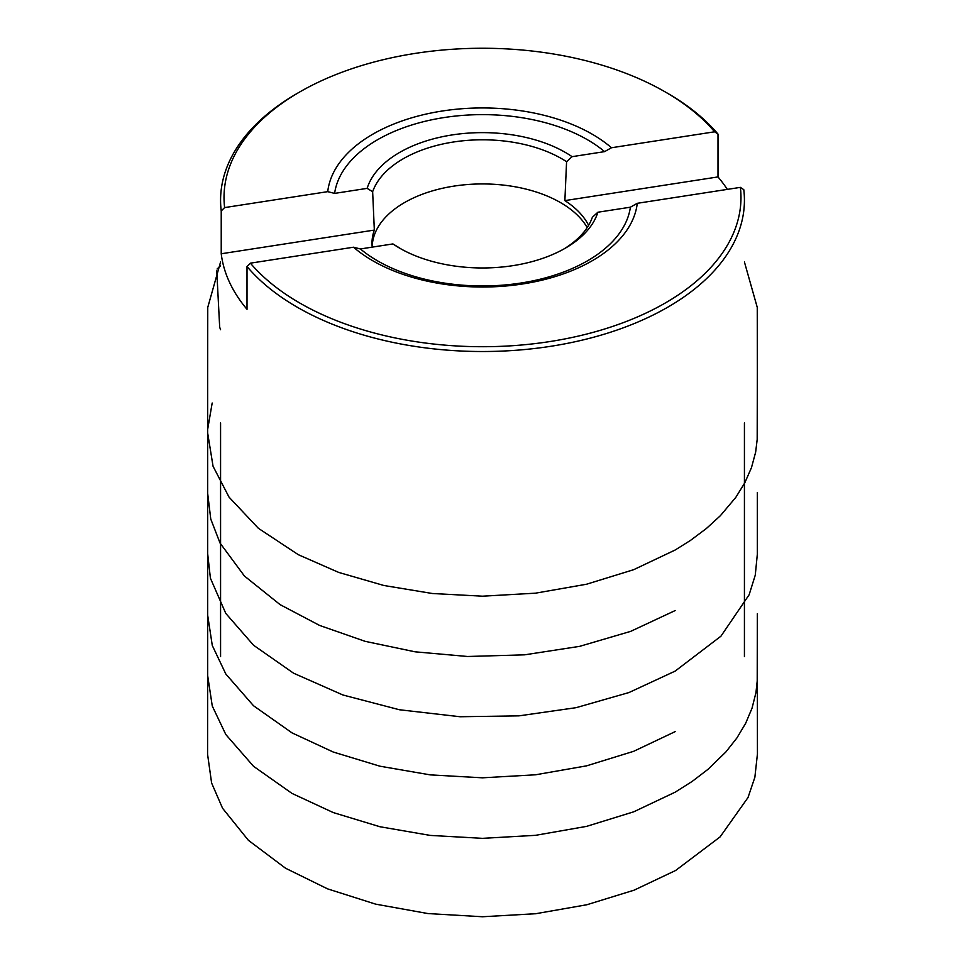 <?xml version="1.0" encoding="UTF-8"?>
<svg xmlns="http://www.w3.org/2000/svg" width="965" height="965" viewBox="0 0 965 965"><rect width="100%" height="100%" fill="white"/><g stroke="black" fill="none" stroke-linecap="round" stroke-linejoin="round"><path stroke-width="1.45" d="M327.738 191.649L224.616 207.596A258.487 149.237 0 0 1 299.729 91.965A258.487 149.237 0 0 1 665.283 91.965A258.487 149.237 0 0 1 714.607 131.795L611.472 147.754A155.088 89.54 0 0 0 442.368 110.999A155.088 89.54 0 0 0 327.738 191.649L334.614 193.398L367.134 188.368L372.647 191.709L374.336 230.08A110.492 63.799 0 0 0 372.032 244.628A110.492 63.799 0 0 0 372.225 247.137M401.476 249.199A112.073 64.703 0 0 1 398.436 247.269L392.924 243.928L360.403 248.958L353.528 247.209L250.405 263.168A258.487 149.237 0 0 0 549.399 341.634A258.487 149.237 0 0 0 740.384 187.367L743.786 189.659A261.925 151.228 180 0 1 744.425 200.298A261.925 151.228 180 0 1 541.341 347.653A261.925 151.228 180 0 1 247.016 266.509L247.016 309.331A261.925 151.228 180 0 1 221.226 253.771L221.226 210.937L224.616 207.596M221.226 253.771L374.336 230.08M740.384 187.367L637.262 203.313L630.386 207.198L597.878 212.228L592.365 217.27A112.073 64.703 0 0 1 563.524 249.199M665.283 91.965L667.72 93.364A261.925 151.228 180 0 1 717.996 134.087L717.996 176.921A261.925 151.228 180 0 1 727.333 189.381M221.226 210.937A261.925 151.228 180 0 1 220.575 200.298A261.925 151.228 180 0 1 297.292 93.364L299.729 91.965M353.528 247.209A155.088 89.54 0 0 0 616.104 242.951A155.088 89.54 0 0 0 637.262 203.313M588.602 225.315A110.492 63.799 0 0 0 564.875 200.611L566.576 161.71L572.088 156.668L604.609 151.626L611.472 147.754M564.875 200.611L717.996 176.921M714.607 131.795L717.996 134.087M250.405 263.168L247.016 266.509M367.134 188.368A117.211 67.671 180 0 1 452.163 134.931A117.211 67.671 180 0 1 572.088 156.668M566.576 161.71A112.073 64.703 0 0 0 453.502 142A112.073 64.703 0 0 0 372.647 191.709M372.201 246.871A110.312 63.69 180 0 1 453.948 186.112A110.312 63.69 180 0 1 587.202 227.571M597.878 212.228A117.211 67.671 180 0 1 565.381 248.15A117.211 67.671 180 0 1 399.631 248.15A117.211 67.671 180 0 1 392.924 243.928M217.089 269.018L220.575 265.821M220.575 329.728L219.682 327.207L216.763 270.9M334.614 193.398A148.369 85.656 180 0 1 444.105 117.549A148.369 85.656 180 0 1 604.609 151.626M630.386 207.198A148.369 85.656 180 0 1 520.907 283.034A148.369 85.656 180 0 1 360.403 248.958M757.344 371.549L757.187 439.425L755.655 452.127L751.482 467.627L744.835 482.753L735.812 497.361L720.373 515.696L706.368 528.518L690.409 540.46L675.186 550.002L633.691 569.676L586.575 584.223L535.539 593.173L482.5 596.189L432.344 593.499L383.865 585.49L338.715 572.426L298.354 554.718L258.379 528.301L229.055 497.156L213.048 466.252L207.668 433.044L207.656 371.38M757.344 673.968L757.441 753.894L754.871 777.283L748.008 797.548L720.119 836.884L675.633 870.478L634.089 890.176L586.865 904.748L535.696 913.722L482.5 916.75L427.978 913.566L375.638 904.145L327.533 888.849L285.543 868.223L248.379 840.298L222.565 808.26L211.612 783.013L207.572 754.28L207.668 673.968M207.668 372.128L207.752 307.413L220.575 261.973M744.425 261.985L757.26 307.413L757.344 372.128M675.198 731.615L633.716 751.289L586.587 765.848L535.539 774.786L482.5 777.814L430.233 774.883L379.884 766.186L333.263 752.037L292.069 732.905L253.506 705.741L225.81 673.992L212.288 645.501L207.668 615.188L207.668 552.921M757.344 613.74L757.211 681.037L755.957 692.617L752.049 708.141L745.643 723.34L736.874 738.008L725.861 751.976L707.936 769.37L692.207 781.397L675.223 792.144L633.728 811.806L586.575 826.378L535.539 835.328L482.5 838.344L430.245 835.413L379.884 826.728L333.251 812.566L292.045 793.435L253.518 766.294L225.81 734.522L212.264 705.982L207.668 675.633L207.668 613.535M757.344 492.536L757.344 554.103L755.269 575.14L749.13 594.778L720.915 636.212L675.15 671.109L628.963 692.544L576.105 707.671L518.917 715.861L460.052 716.742L399.377 709.745L342.949 695.005L293.541 673.184L253.53 645.223L225.774 613.402L210.406 578.192L207.668 553.705L207.668 492.56M675.223 610.531L630.64 631.375L579.676 646.345L524.526 654.837L467.579 656.49L415.119 651.821L365.156 641.339L319.572 625.417L280.067 604.621L244.422 576.021L220.056 543.078L210.756 519.025L207.668 493.368L207.668 431.97M207.74 428.943L212.179 403.02M744.425 656.646L744.425 422.972M220.575 656.646L220.575 422.984"/></g></svg>

